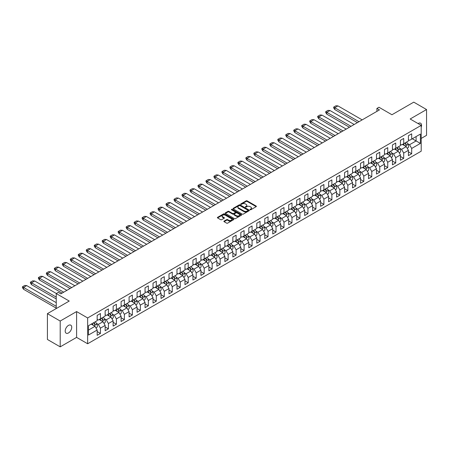 <?xml version="1.0" encoding="UTF-8"?>
<svg xmlns="http://www.w3.org/2000/svg" width="449" height="449" viewBox="0 0 449 449"><rect width="100%" height="100%" fill="white"/><g stroke="black" fill="none" stroke-linecap="round" stroke-linejoin="round"><path stroke-width="0.67" d="M250.144 209.739A0.5 0.286 0 0 0 250.845 209.739L256.183 206.658A0.713 0.41 0 0 0 256.39 206.372A0.713 0.41 0 0 0 256.183 206.08L247.146 200.86A0.713 0.41 0 0 0 246.142 200.86L240.804 203.941A0.5 0.286 0 0 0 241.506 204.346L242.196 203.947A2.273 1.313 0 0 1 245.412 203.947L246.164 204.385A2.273 1.313 0 0 1 246.832 205.311A2.273 1.313 0 0 1 246.164 206.237L245.474 206.641A0.5 0.286 0 0 0 246.175 207.045L246.866 206.647A2.273 1.313 0 0 1 250.082 206.647L250.834 207.079A2.273 1.313 0 0 1 251.502 208.01A2.273 1.313 0 0 1 250.834 208.937L250.144 209.335A0.5 0.286 0 0 0 250.144 209.739L250.144 209.335M68.467 332.956A4.63 2.672 120 0 0 71.492 328.876A4.63 2.672 120 0 0 70.785 325.166A4.63 2.672 120 0 0 68.467 325.396A4.63 2.672 120 0 0 65.442 329.476A4.63 2.672 120 0 0 66.155 333.186A4.63 2.672 120 0 0 68.467 332.956M421.201 127.247A4.63 2.672 120 0 0 420.601 123.2A4.63 2.672 120 0 0 418.288 123.43A4.63 2.672 120 0 0 418.064 123.565M421.201 138.432L426.55 135.345L426.55 109.534L413.759 102.148L391.943 114.742L378.945 107.244L376.902 108.422L376.902 111.374M60.205 346.853L76.599 337.384L76.599 311.572L60.205 321.041L60.205 346.853L47.414 339.466L47.414 313.655L69.236 301.055L56.243 293.556L56.243 308.558M60.205 321.041L47.414 313.655M224.096 221.099A0.713 0.41 0 0 0 223.888 221.385A0.713 0.41 0 0 0 224.096 221.677L226.633 223.142A0.713 0.41 0 0 0 227.637 223.142L233.559 219.718A0.713 0.41 0 0 0 233.772 219.432A0.713 0.41 0 0 0 233.559 219.14L224.522 213.92A0.713 0.41 0 0 0 223.518 213.92L217.591 217.344A0.713 0.41 0 0 0 217.383 217.636A0.713 0.41 0 0 0 217.591 217.922L220.655 219.69A0.713 0.41 0 0 0 221.66 219.69L224.197 218.225A0.713 0.41 0 0 0 224.405 217.939A0.713 0.41 0 0 0 224.197 217.647L222.676 216.772A1.897 1.094 0 0 1 222.12 215.997A1.897 1.094 0 0 1 223.293 214.981A1.897 1.094 0 0 1 225.364 215.223L231.314 218.657A1.897 1.094 0 0 1 231.869 219.432A1.897 1.094 0 0 1 230.696 220.442A1.897 1.094 0 0 1 228.625 220.206L227.637 219.634A0.713 0.41 0 0 0 226.633 219.634L224.096 221.099L224.096 221.677M56.243 293.556L58.286 292.372L60.845 293.848L379.461 109.898L376.902 108.422M76.599 311.572L87.65 317.954L421.201 125.378L421.201 151.19L87.65 343.766L87.65 317.954M426.55 109.534L410.156 118.996L421.201 125.378M242.247 214.128A0.713 0.41 0 0 0 243.251 214.128L249.178 210.704A0.713 0.41 0 0 0 249.386 210.413A0.713 0.41 0 0 0 249.178 210.126L240.142 204.907A0.713 0.41 0 0 0 239.137 204.907L233.211 208.325A0.713 0.41 0 0 0 233.003 208.617A0.713 0.41 0 0 0 233.211 208.908L242.247 214.128M231.678 209.846A0.5 0.286 0 0 1 232.178 209.919L241.36 215.217L235.444 218.635A0.713 0.41 0 0 1 234.44 218.635L225.404 213.415L227.935 211.962L227.935 211.372L225.404 212.837A0.713 0.41 0 0 0 225.19 213.123A0.713 0.41 0 0 0 225.404 213.415L225.404 212.837M227.935 211.962A0.713 0.41 0 0 1 228.939 211.962L228.939 211.372A0.713 0.41 0 0 0 227.935 211.372M228.939 211.372L232.604 213.488A0.713 0.41 0 0 0 233.609 213.488L235.293 212.517A0.713 0.41 0 0 0 235.501 212.225A0.713 0.41 0 0 0 235.293 211.939L231.476 209.734A0.5 0.286 0 0 1 232.178 209.329L241.371 214.633A0.713 0.41 0 0 1 241.579 214.925A0.713 0.41 0 0 1 241.371 215.211L241.371 214.633M88.47 325.721L97.169 320.698L97.169 315.411L100.441 313.52L100.441 318.807L105.15 316.09L105.15 310.803L108.422 308.912L108.422 314.199L113.126 311.483L113.126 306.196L116.403 304.304L116.403 309.591L121.107 306.875L121.107 301.588L124.384 299.696L124.384 304.983L129.088 302.267L129.088 296.98L132.365 295.088L132.365 300.375L137.068 297.659L137.068 292.372L140.346 290.481L140.346 295.773L145.049 293.051L145.049 287.764L148.327 285.878L148.327 291.165L153.03 288.443L153.03 283.156L156.308 281.27L156.308 286.557L161.011 283.835L161.011 278.548L164.289 276.663L164.289 281.95L168.992 279.227L168.992 273.941L172.27 272.055L172.27 277.342L176.973 274.625L176.973 269.338L180.245 267.447L180.245 272.734L184.954 270.017L184.954 264.73L188.226 262.839L188.226 268.126L192.935 265.41L192.935 260.123L196.207 258.231L196.207 263.518L200.916 260.802L200.916 255.515L204.188 253.623L204.188 258.91L208.897 256.194L208.897 250.907L212.169 249.015L212.169 254.302L216.878 251.586L216.878 246.299L220.15 244.408L220.15 249.695L224.859 246.978L224.859 241.691L228.131 239.8L228.131 245.087L232.84 242.37L232.84 237.083L236.112 235.192L236.112 240.479L240.821 237.762L240.821 232.475L244.093 230.584L244.093 235.871L248.802 233.154L248.802 227.868L252.074 225.976L252.074 231.263L256.783 228.547L256.783 223.26L260.055 221.368L260.055 226.655L264.764 223.939L264.764 218.652L268.036 216.76L268.036 222.047L272.745 219.331L272.745 214.044L276.017 212.153L276.017 217.439L280.72 214.723L280.72 209.436L283.998 207.545L283.998 212.832L288.701 210.115L288.701 204.828L291.979 202.937L291.979 208.224L296.682 205.507L296.682 200.22L299.96 198.329L299.96 203.616L304.663 200.899L304.663 195.612L307.941 193.721L307.941 199.008L312.644 196.292L312.644 191.005L315.922 189.113L315.922 194.4L320.625 191.684L320.625 186.397L323.903 184.505L323.903 189.798L328.606 187.076L328.606 181.789L331.884 179.903L331.884 185.19L336.587 182.468L336.587 177.181L339.865 175.295L339.865 180.582L344.568 177.86L344.568 172.573L347.84 170.687L347.84 175.974L352.549 173.252L352.549 167.965L355.821 166.079L355.821 171.366L360.53 168.65L360.53 163.363L363.802 161.472L363.802 166.759L368.511 164.042L368.511 158.755L371.783 156.864L371.783 162.151L376.492 159.434L376.492 154.147L379.764 152.256L379.764 157.543L384.473 154.826L384.473 149.539L387.745 147.648L387.745 152.935L392.454 150.219L392.454 144.932L395.726 143.04L395.726 148.327L400.435 145.611L400.435 140.324L403.707 138.432L403.707 143.719L408.416 141.003L408.416 135.716L411.688 133.824L411.688 139.111L420.387 134.088L420.387 143.422L411.688 148.445L411.688 153.732L408.416 155.623L408.416 150.336L403.707 153.053L403.707 158.34L400.435 160.231L400.435 154.944L395.726 157.661L395.726 162.948L392.454 164.839L392.454 159.552L387.745 162.269L387.745 167.556L384.473 169.447L384.473 164.16L379.764 166.876L379.764 172.163L376.492 174.055L376.492 168.768L371.783 171.484L371.783 176.771L368.511 178.663L368.511 173.376L363.802 176.092L363.802 181.379L360.53 183.271L360.53 177.984L355.821 180.7L355.821 185.987L352.549 187.873L352.549 182.586L347.84 185.308L347.84 190.595L344.568 192.481L344.568 187.194L339.865 189.916L339.865 195.203L336.587 197.089L336.587 191.802L331.884 194.524L331.884 199.811L328.606 201.696L328.606 196.409L323.903 199.126L323.903 204.413L320.625 206.304L320.625 201.017L315.922 203.734L315.922 209.021L312.644 210.912L312.644 205.625L307.941 208.342L307.941 213.629L304.663 215.52L304.663 210.233L299.96 212.949L299.96 218.236L296.682 220.128L296.682 214.841L291.979 217.557L291.979 222.844L288.701 224.736L288.701 219.449L283.998 222.165L283.998 227.452L280.72 229.344L280.72 224.057L276.017 226.773L276.017 232.06L272.745 233.951L272.745 228.664L268.036 231.381L268.036 236.668L264.764 238.559L264.764 233.272L260.055 235.989L260.055 241.276L256.783 243.167L256.783 237.88L252.074 240.597L252.074 245.884L248.802 247.775L248.802 242.488L244.093 245.205L244.093 250.491L240.821 252.383L240.821 247.096L236.112 249.812L236.112 255.099L232.84 256.991L232.84 251.704L228.131 254.42L228.131 259.707L224.859 261.599L224.859 256.312L220.15 259.028L220.15 264.315L216.878 266.206L216.878 260.92L212.169 263.636L212.169 268.923L208.897 270.814L208.897 265.527L204.188 268.244L204.188 273.531L200.916 275.422L200.916 270.135L196.207 272.852L196.207 278.139L192.935 280.03L192.935 274.743L188.226 277.46L188.226 282.747L184.954 284.638L184.954 279.351L180.245 282.067L180.245 287.354L176.973 289.246L176.973 283.959L172.27 286.675L172.27 291.962L168.992 293.848L168.992 288.561L164.289 291.283L164.289 296.57L161.011 298.456L161.011 293.169L156.308 295.891L156.308 301.178L153.03 303.064L153.03 297.777L148.327 300.499L148.327 305.786L145.049 307.672L145.049 302.385L140.346 305.101L140.346 310.388L137.068 312.279L137.068 306.993L132.365 309.709L132.365 314.996L129.088 316.887L129.088 311.6L124.384 314.317L124.384 319.604L121.107 321.495L121.107 316.208L116.403 318.925L116.403 324.212L113.126 326.103L113.126 320.816L108.422 323.533L108.422 328.82L105.15 330.711L105.15 325.424L100.441 328.14L100.441 333.427L97.169 335.319L97.169 330.032L88.47 335.055L88.47 325.721M99.212 319.52L103.001 321.703L98.292 324.419L96.378 323.314M98.292 324.419L100.441 328.14M103.001 321.703L105.15 325.424M97.169 319.402L98.292 320.047L100.441 318.807M107.193 314.912L110.982 317.095L106.273 319.811L104.359 318.711M106.273 319.811L108.422 323.533M110.982 317.095L113.126 320.816M105.15 314.794L106.273 315.439L108.422 314.199M115.174 310.304L118.963 312.487L114.254 315.204L112.34 314.104M114.254 315.204L116.403 318.925M118.963 312.487L121.107 316.208M113.126 310.186L114.254 310.831L116.403 309.591M123.155 305.696L126.944 307.879L122.235 310.596L120.321 309.496M122.235 310.596L124.384 314.317M126.944 307.879L129.088 311.6M121.107 305.578L122.235 306.224L124.384 304.983M131.136 301.088L134.919 303.271L130.216 305.988L128.302 304.888M130.216 305.988L132.365 309.709M134.919 303.271L137.068 306.993M129.088 300.97L130.216 301.616L132.365 300.375M139.117 296.48L142.9 298.664L138.197 301.38L136.283 300.28M138.197 301.38L140.346 305.101M142.9 298.664L145.049 302.385M137.068 296.362L138.197 297.014L140.346 295.773M147.098 291.872L150.881 294.056L146.178 296.772L144.264 295.672M146.178 296.772L148.327 300.499M150.881 294.056L153.03 297.777M145.049 291.755L146.178 292.406L148.327 291.165M155.079 287.265L158.862 289.448L154.159 292.164L152.245 291.064M154.159 292.164L156.308 295.891M158.862 289.448L161.011 293.169M153.03 287.147L154.159 287.798L156.308 286.557M163.06 282.657L166.843 284.84L162.14 287.562L160.226 286.456M162.14 287.562L164.289 291.283M166.843 284.84L168.992 288.561M161.011 282.539L162.14 283.19L164.289 281.95M171.041 278.049L174.824 280.232L170.12 282.954L168.207 281.849M170.12 282.954L172.27 286.675M174.824 280.232L176.973 283.959M168.992 277.931L170.12 278.582L172.27 277.342M179.022 273.441L182.805 275.624L178.101 278.346L176.188 277.241M178.101 278.346L180.245 282.067M182.805 275.624L184.954 279.351M176.973 273.323L178.101 273.974L180.245 272.734M187.003 268.833L190.786 271.022L186.082 273.738L184.169 272.633M186.082 273.738L188.226 277.46M190.786 271.022L192.935 274.743M184.954 268.715L186.082 269.366L188.226 268.126M194.984 264.225L198.767 266.414L194.063 269.131L192.15 268.025M194.063 269.131L196.207 272.852M198.767 266.414L200.916 270.135M192.935 264.107L194.063 264.758L196.207 263.518M202.965 259.617L206.748 261.806L202.039 264.523L200.131 263.417M202.039 264.523L204.188 268.244M206.748 261.806L208.897 265.527M200.916 259.5L202.039 260.151L204.188 258.91M210.94 255.01L214.729 257.198L210.02 259.915L208.112 258.809M210.02 259.915L212.169 263.636M214.729 257.198L216.878 260.92M208.897 254.892L210.02 255.543L212.169 254.302M218.921 250.402L222.71 252.591L218.001 255.307L216.092 254.201M218.001 255.307L220.15 259.028M222.71 252.591L224.859 256.312M216.878 250.284L218.001 250.935L220.15 249.695M226.902 245.794L230.691 247.983L225.982 250.699L224.073 249.593M225.982 250.699L228.131 254.42M230.691 247.983L232.84 251.704M224.859 245.676L225.982 246.327L228.131 245.087M234.883 241.186L238.672 243.375L233.963 246.091L232.054 244.986M233.963 246.091L236.112 249.812M238.672 243.375L240.821 247.096M232.84 241.068L233.963 241.719L236.112 240.479M242.864 236.578L246.653 238.767L241.944 241.483L240.035 240.378M241.944 241.483L244.093 245.205M246.653 238.767L248.802 242.488M240.821 236.46L241.944 237.111L244.093 235.871M250.845 231.97L254.634 234.159L249.925 236.876L248.011 235.77M249.925 236.876L252.074 240.597M254.634 234.159L256.783 237.88M248.802 231.852L249.925 232.503L252.074 231.263M258.826 227.362L262.614 229.551L257.906 232.268L255.992 231.162M257.906 232.268L260.055 235.989M262.614 229.551L264.764 233.272M256.783 227.245L257.906 227.896L260.055 226.655M266.807 222.76L270.595 224.943L265.887 227.66L263.973 226.554M265.887 227.66L268.036 231.381M270.595 224.943L272.745 228.664M264.764 222.637L265.887 223.288L268.036 222.047M274.788 218.152L278.576 220.336L273.868 223.052L271.954 221.946M273.868 223.052L276.017 226.773M278.576 220.336L280.72 224.057M272.745 218.029L273.868 218.68L276.017 217.439M282.769 213.544L286.557 215.728L281.849 218.444L279.935 217.338M281.849 218.444L283.998 222.165M286.557 215.728L288.701 219.449M280.72 213.427L281.849 214.072L283.998 212.832M290.75 208.937L294.538 211.12L289.829 213.836L287.916 212.736M289.829 213.836L291.979 217.557M294.538 211.12L296.682 214.841M288.701 208.819L289.829 209.464L291.979 208.224M298.731 204.329L302.514 206.512L297.81 209.228L295.897 208.128M297.81 209.228L299.96 212.949M302.514 206.512L304.663 210.233M296.682 204.211L297.81 204.856L299.96 203.616M306.712 199.721L310.495 201.904L305.791 204.621L303.878 203.52M305.791 204.621L307.941 208.342M310.495 201.904L312.644 205.625M304.663 199.603L305.791 200.248L307.941 199.008M314.693 195.113L318.476 197.296L313.772 200.013L311.859 198.913M313.772 200.013L315.922 203.734M318.476 197.296L320.625 201.017M312.644 194.995L313.772 195.641L315.922 194.4M322.674 190.505L326.457 192.688L321.753 195.405L319.84 194.305M321.753 195.405L323.903 199.126M326.457 192.688L328.606 196.409M320.625 190.387L321.753 191.038L323.903 189.798M330.655 185.897L334.438 188.08L329.734 190.797L327.821 189.697M329.734 190.797L331.884 194.524M334.438 188.08L336.587 191.802M328.606 185.779L329.734 186.43L331.884 185.19M338.636 181.289L342.419 183.473L337.715 186.189L335.801 185.089M337.715 186.189L339.865 189.916M342.419 183.473L344.568 187.194M336.587 181.172L337.715 181.823L339.865 180.582M346.617 176.682L350.4 178.865L345.696 181.587L343.782 180.481M345.696 181.587L347.84 185.308M350.4 178.865L352.549 182.586M344.568 176.564L345.696 177.215L347.84 175.974M354.598 172.074L358.381 174.257L353.677 176.979L351.763 175.873M353.677 176.979L355.821 180.7M358.381 174.257L360.53 177.984M352.549 171.956L353.677 172.607L355.821 171.366M362.579 167.466L366.362 169.649L361.658 172.371L359.744 171.265M361.658 172.371L363.802 176.092M366.362 169.649L368.511 173.376M360.53 167.348L361.658 167.999L363.802 166.759M370.56 162.858L374.343 165.047L369.634 167.763L367.725 166.658M369.634 167.763L371.783 171.484M374.343 165.047L376.492 168.768M368.511 162.74L369.634 163.391L371.783 162.151M378.535 158.25L382.324 160.439L377.615 163.155L375.706 162.05M377.615 163.155L379.764 166.876M382.324 160.439L384.473 164.16M376.492 158.132L377.615 158.783L379.764 157.543M386.516 153.642L390.304 155.831L385.596 158.548L383.687 157.442M385.596 158.548L387.745 162.269M390.304 155.831L392.454 159.552M384.473 153.524L385.596 154.175L387.745 152.935M394.497 149.034L398.285 151.223L393.577 153.94L391.668 152.834M393.577 153.94L395.726 157.661M398.285 151.223L400.435 154.944M392.454 148.916L393.577 149.568L395.726 148.327M402.478 144.426L406.266 146.615L401.558 149.332L399.649 148.226M401.558 149.332L403.707 153.053M406.266 146.615L408.416 150.336M400.435 144.309L401.558 144.96L403.707 143.719M412.3 138.758L416.088 140.941L409.539 144.724L407.625 143.618M409.539 144.724L411.688 148.445M420.387 143.422L416.088 140.941L416.088 136.569L420.387 134.088M76.599 337.384L87.65 343.766M408.416 139.701L409.539 140.352L411.688 139.111M88.47 330.094L95.02 326.311L91.231 324.127M95.02 326.311L97.169 330.032M408.416 151.841L411.688 153.732M400.435 156.448L403.707 158.34M392.454 161.056L395.726 162.948M384.473 165.664L387.745 167.556M376.492 170.272L379.764 172.163M368.511 174.88L371.783 176.771M360.53 179.488L363.802 181.379M352.549 184.096L355.821 185.987M344.568 188.703L347.84 190.595M336.587 193.311L339.865 195.203M328.606 197.919L331.884 199.811M320.625 202.527L323.903 204.413M312.644 207.135L315.922 209.021M304.663 211.743L307.941 213.629M296.682 216.351L299.96 218.236M288.701 220.959L291.979 222.844M280.72 225.561L283.998 227.452M272.745 230.169L276.017 232.06M264.764 234.776L268.036 236.668M256.783 239.384L260.055 241.276M248.802 243.992L252.074 245.884M240.821 248.6L244.093 250.491M232.84 253.208L236.112 255.099M224.859 257.816L228.131 259.707M216.878 262.424L220.15 264.315M208.897 267.032L212.169 268.923M200.916 271.639L204.188 273.531M192.935 276.247L196.207 278.139M184.954 280.855L188.226 282.747M176.973 285.463L180.245 287.354M168.992 290.071L172.27 291.962M161.011 294.679L164.289 296.57M153.03 299.287L156.308 301.178M145.049 303.894L148.327 305.786M137.068 308.502L140.346 310.388M129.088 313.11L132.365 314.996M121.107 317.718L124.384 319.604M113.126 322.326L116.403 324.212M105.15 326.934L108.422 328.82M97.169 331.536L100.441 333.427M250.346 209.812L250.834 209.526A2.273 1.313 0 0 0 251.502 208.6L251.502 208.01M246.832 205.311L246.832 205.9A2.273 1.313 0 0 1 246.164 206.832L245.676 207.112M256.183 206.08L256.183 206.658L247.146 201.455A0.713 0.41 0 0 0 246.142 201.455L241.001 204.418M249.167 210.71L240.142 205.496A0.713 0.41 0 0 0 239.137 205.496L233.222 208.914M247.921 210.615A0.5 0.286 0 0 0 247.921 210.211L239.991 205.631A0.5 0.286 0 0 0 239.283 205.631L238.559 206.052A2.273 1.313 0 0 0 237.891 206.978A2.273 1.313 0 0 0 238.559 207.909L243.981 211.036A2.273 1.313 0 0 0 247.197 211.036L247.921 210.615L247.921 211.21A0.5 0.286 0 0 0 248.067 211.008L248.067 210.413M237.891 206.978L237.891 207.567A2.273 1.313 0 0 0 238.559 208.499L238.559 207.909M247.921 211.21L247.197 211.631A2.273 1.313 0 0 1 243.981 211.631L238.559 208.499M228.939 211.962L232.604 214.078A0.713 0.41 0 0 0 233.609 214.078L235.293 213.107A0.713 0.41 0 0 0 235.501 212.815L235.501 212.225M236.41 215.683A1.897 1.094 0 0 0 238.481 215.924A1.897 1.094 0 0 0 239.654 214.908A1.897 1.094 0 0 0 239.098 214.134L236.999 212.921A0.713 0.41 0 0 0 235.994 212.921L234.316 213.892A0.713 0.41 0 0 0 234.109 214.184A0.713 0.41 0 0 0 234.316 214.47L236.41 215.683L236.41 216.272A1.897 1.094 0 0 0 238.481 216.513A1.897 1.094 0 0 0 239.654 215.498L239.654 214.908M234.109 214.184L234.109 214.774A0.713 0.41 0 0 0 234.316 215.065L234.316 214.47M236.41 216.272L234.316 215.065M231.869 219.432L231.869 220.021A1.897 1.094 0 0 1 230.696 221.037A1.897 1.094 0 0 1 228.625 220.796L227.637 220.223A0.713 0.41 0 0 0 226.633 220.223L224.107 221.683M222.12 215.997L222.12 216.586A1.897 1.094 0 0 0 222.676 217.361L222.676 216.772M224.186 218.231L222.676 217.361M233.559 219.14L233.559 219.718L224.522 214.515A0.713 0.41 0 0 0 223.518 214.515L217.602 217.928L217.591 217.344M337.934 105.902L335.998 105.751L333.697 107.081L334.78 107.738L337.934 105.891L362.169 119.883M404.717 143.136A7.016 4.052 60 0 1 405.902 144.758L406.311 144.522A7.016 4.052 60 0 0 405.121 142.9M403.331 143.933A7.016 4.052 60 0 1 404.566 145.633M406.508 142.103A7.016 4.052 60 0 1 408.085 144.415A3.109 1.796 60 0 1 407.973 147.811L407.209 148.249M402.983 144.718A5.714 3.3 -120 0 0 402.635 144.337M357.41 122.628L334.797 109.573L333.697 107.968L333.697 107.081M334.797 109.573L334.797 107.743L358.998 121.713M329.97 110.51L328.017 110.359L325.716 111.689L326.799 112.345L329.987 110.521L354.188 124.491M396.736 147.743A7.016 4.052 60 0 1 397.921 149.365L398.33 149.13A7.016 4.052 60 0 0 397.146 147.508M395.356 148.54A7.016 4.052 60 0 1 396.585 150.241M398.527 146.711A7.016 4.052 60 0 1 400.104 149.023A3.109 1.796 60 0 1 399.992 152.419L399.228 152.856M395.002 149.326A5.714 3.3 -120 0 0 394.654 148.945M349.429 127.235L326.816 114.181L325.716 112.576L325.716 111.689M326.816 114.181L326.816 112.351L351.017 126.321M343.036 130.928L318.835 116.959L321.972 115.107L346.207 129.099M321.972 115.118L320.036 114.966L317.735 116.297L318.835 116.959L318.835 118.789L341.448 131.843M388.755 152.351A7.016 4.052 60 0 1 389.94 153.973L390.349 153.738A7.016 4.052 60 0 0 389.165 152.116M387.375 153.148A7.016 4.052 60 0 1 388.604 154.849M390.546 151.319A7.016 4.052 60 0 1 392.123 153.631A3.109 1.796 60 0 1 392.011 157.027L391.247 157.464M387.021 153.934A5.714 3.3 -120 0 0 386.673 153.552M317.735 116.297L317.735 117.183L318.835 118.789M313.991 119.726L312.055 119.574L309.754 120.904L310.837 121.561L313.991 119.715L338.226 133.707M380.774 156.959A7.016 4.052 60 0 1 381.959 158.581L382.368 158.345A7.016 4.052 60 0 0 381.184 156.723M379.394 157.756A7.016 4.052 60 0 1 380.623 159.457M382.565 155.926A7.016 4.052 60 0 1 384.142 158.239A3.109 1.796 60 0 1 384.035 161.634L383.266 162.072M379.04 158.542A5.714 3.3 -120 0 0 378.692 158.16M333.467 136.451L310.854 123.396L309.754 121.791L309.754 120.904M310.837 123.385L310.854 121.567L335.055 135.536M306.027 124.334L304.08 124.182L301.773 125.512L302.856 126.169L306.044 124.345L330.245 138.314M372.793 161.567A7.016 4.052 60 0 1 373.978 163.189L374.387 162.953A7.016 4.052 60 0 0 373.203 161.331M371.413 162.364A7.016 4.052 60 0 1 372.642 164.065M374.584 160.534A7.016 4.052 60 0 1 376.161 162.847A3.109 1.796 60 0 1 376.054 166.242L375.291 166.68M371.059 163.15A5.714 3.3 -120 0 0 370.711 162.768M325.486 141.059L302.873 128.004L301.773 126.394L301.773 125.512M302.873 128.004L302.873 126.175L327.074 140.144M298.029 128.942L296.099 128.79L293.792 130.12L294.875 130.777L298.029 128.93L322.264 142.922M364.812 166.175A7.016 4.052 60 0 1 365.997 167.797L366.406 167.561A7.016 4.052 60 0 0 365.222 165.939M363.432 166.972A7.016 4.052 60 0 1 364.661 168.672M366.603 165.142A7.016 4.052 60 0 1 368.18 167.455A3.109 1.796 60 0 1 368.073 170.85L367.31 171.288M363.078 167.758A5.714 3.3 -120 0 0 362.73 167.376M317.505 145.667L294.892 132.612L293.792 131.001L293.792 130.12M294.892 132.612L294.892 130.782L319.093 144.752M290.065 133.549L288.118 133.398L285.811 134.728L286.894 135.385L290.088 133.561L314.283 147.53M356.832 170.783A7.016 4.052 60 0 1 358.016 172.405L358.425 172.169A7.016 4.052 60 0 0 357.241 170.547M355.451 171.58A7.016 4.052 60 0 1 356.686 173.28M358.622 169.75A7.016 4.052 60 0 1 360.199 172.057A3.109 1.796 60 0 1 360.092 175.458L359.329 175.896M355.097 172.365A5.714 3.3 -120 0 0 354.749 171.984M309.524 150.275L286.911 137.22L285.811 135.609L285.811 134.728M286.911 137.22L286.911 135.39L311.112 149.36M303.131 153.968L278.93 139.998L282.067 138.146L306.302 152.138M282.067 138.157L280.137 138.006L277.83 139.33L278.93 139.998L278.93 141.828L301.543 154.883M348.851 175.391A7.016 4.052 60 0 1 350.035 177.013L350.445 176.777A7.016 4.052 60 0 0 349.26 175.155M347.47 176.188A7.016 4.052 60 0 1 348.705 177.888M350.641 174.358A7.016 4.052 60 0 1 352.218 176.665A3.109 1.796 60 0 1 352.111 180.066L351.348 180.504M347.116 176.973A5.714 3.3 -120 0 0 346.768 176.592M277.83 139.33L277.83 140.217L278.93 141.828M274.086 142.765L272.156 142.614L269.855 143.938L270.932 144.6L274.086 142.754L298.321 156.746M340.87 179.998A7.016 4.052 60 0 1 342.054 181.621L342.464 181.385A7.016 4.052 60 0 0 341.279 179.763M339.489 180.795A7.016 4.052 60 0 1 340.724 182.496M342.66 178.966A7.016 4.052 60 0 1 344.237 181.273A3.109 1.796 60 0 1 344.13 184.674L343.367 185.111M339.135 181.581A5.714 3.3 -120 0 0 338.787 181.2M293.562 159.49L270.949 146.436L269.855 144.825L269.855 143.938M270.932 146.419L270.949 144.606L295.15 158.576M266.128 147.373L264.175 147.221L261.874 148.546L262.951 149.208L266.145 147.384L290.34 161.354M332.889 184.606A7.016 4.052 60 0 1 334.073 186.228L334.483 185.987A7.016 4.052 60 0 0 333.298 184.371M331.508 185.403A7.016 4.052 60 0 1 332.743 187.104M334.679 183.574A7.016 4.052 60 0 1 336.256 185.88A3.109 1.796 60 0 1 336.149 189.282L335.386 189.719M331.154 186.189A5.714 3.3 -120 0 0 330.806 185.807M285.581 164.098L262.974 151.044L261.874 149.433L261.874 148.546M262.974 151.044L262.974 149.214L287.169 163.183M279.188 167.791L254.993 153.822L258.13 151.97L282.359 165.962M258.13 151.981L256.194 151.829L253.893 153.154L254.993 153.822L254.993 155.651L277.6 168.706M324.908 189.214A7.016 4.052 60 0 1 326.092 190.836L326.502 190.595A7.016 4.052 60 0 0 325.317 188.978M323.527 190.011A7.016 4.052 60 0 1 324.762 191.712M326.698 188.182A7.016 4.052 60 0 1 328.275 190.488A3.109 1.796 60 0 1 328.168 193.889L327.405 194.327M323.173 190.797A5.714 3.3 -120 0 0 322.831 190.415M253.893 153.154L253.893 154.041L254.993 155.651M271.207 172.399L247.012 158.43L250.149 156.578L274.378 170.569M250.149 156.589L248.213 156.432L245.912 157.762L247.012 158.43L247.012 160.259L269.619 173.314M316.927 193.822A7.016 4.052 60 0 1 318.111 195.444L318.521 195.203A7.016 4.052 60 0 0 317.336 193.586M315.546 194.619A7.016 4.052 60 0 1 316.781 196.314M318.717 192.789A7.016 4.052 60 0 1 320.294 195.096A3.109 1.796 60 0 1 320.188 198.492L319.424 198.935M315.192 195.399A5.714 3.3 -120 0 0 314.85 195.023M245.912 157.762L245.912 158.649L247.012 160.259M242.185 161.197L240.232 161.039L237.931 162.37L239.014 163.032L242.202 161.202L266.397 175.177M308.946 198.43A7.016 4.052 60 0 1 310.136 200.046L310.54 199.811A7.016 4.052 60 0 0 309.355 198.194M307.565 199.227A7.016 4.052 60 0 1 308.8 200.922M310.736 197.397A7.016 4.052 60 0 1 312.313 199.704A3.109 1.796 60 0 1 312.207 203.1L311.443 203.543M307.211 200.007A5.714 3.3 -120 0 0 306.869 199.631M261.644 177.922L239.031 164.867L237.931 163.256L237.931 162.37M239.031 164.867L239.031 163.038L263.226 177.007M234.187 165.804L232.251 165.647L229.95 166.977L231.033 167.64L234.187 165.793L258.416 179.785M300.965 203.038A7.016 4.052 60 0 1 302.155 204.654L302.564 204.418A7.016 4.052 60 0 0 301.374 202.802M299.584 203.835A7.016 4.052 60 0 1 300.819 205.53M302.755 202.005A7.016 4.052 60 0 1 304.332 204.312A3.109 1.796 60 0 1 304.226 207.707L303.462 208.151M299.236 204.615A5.714 3.3 -120 0 0 298.888 204.239M253.663 182.53L231.05 169.475L229.95 167.864L229.95 166.977M231.033 169.458L231.05 167.645L255.245 181.615M226.223 170.412L224.27 170.255L221.969 171.585L223.052 172.248L226.24 170.418L250.435 184.387M292.984 207.646A7.016 4.052 60 0 1 294.174 209.262L294.583 209.026A7.016 4.052 60 0 0 293.393 207.41M291.603 208.443A7.016 4.052 60 0 1 292.838 210.138M294.774 206.613A7.016 4.052 60 0 1 296.351 208.92A3.109 1.796 60 0 1 296.245 212.315L295.481 212.759M291.255 209.223A5.714 3.3 -120 0 0 290.907 208.847M245.682 187.138L223.069 174.083L221.969 172.472L221.969 171.585M223.069 174.083L223.069 172.253L247.264 186.223M239.283 190.831L215.088 176.861L218.225 175.009L242.454 188.995M218.225 175.02L216.289 174.863L213.988 176.193L215.088 176.861L215.088 178.691L237.701 191.745M285.003 212.254A7.016 4.052 60 0 1 286.193 213.87L286.602 213.634A7.016 4.052 60 0 0 285.412 212.018M283.622 213.051A7.016 4.052 60 0 1 284.857 214.745M286.793 211.215A7.016 4.052 60 0 1 288.37 213.528A3.109 1.796 60 0 1 288.264 216.923L287.5 217.367M283.274 213.831A5.714 3.3 -120 0 0 282.926 213.455M213.988 176.193L213.988 177.08L215.088 178.691M210.244 179.628L208.308 179.471L206.007 180.801L207.09 181.463L210.261 179.622L234.473 193.603M277.022 216.861A7.016 4.052 60 0 1 278.212 218.478L278.621 218.242A7.016 4.052 60 0 0 277.431 216.626M275.641 217.658A7.016 4.052 60 0 1 276.876 219.353M278.812 215.823A7.016 4.052 60 0 1 280.389 218.135A3.109 1.796 60 0 1 280.283 221.531L279.519 221.974M275.293 218.439A5.714 3.3 -120 0 0 274.945 218.062M229.72 196.353L207.107 183.299L206.007 181.688L206.007 180.801M207.107 183.299L207.107 181.463L231.302 195.438M202.28 184.23L200.327 184.079L198.026 185.409L199.109 186.071L202.297 184.242L226.492 198.211M269.041 221.469A7.016 4.052 60 0 1 270.231 223.086L270.64 222.85A7.016 4.052 60 0 0 269.451 221.228M267.66 222.266A7.016 4.052 60 0 1 268.895 223.961M270.831 220.431A7.016 4.052 60 0 1 272.408 222.743A3.109 1.796 60 0 1 272.302 226.139L271.538 226.582M267.312 223.046A5.714 3.3 -120 0 0 266.964 222.67M221.739 200.961L199.126 187.907L198.026 186.296L198.026 185.409M199.126 187.907L199.126 186.071L223.321 200.046M194.282 188.838L192.346 188.687L190.045 190.017L191.128 190.679L194.299 188.838L218.511 202.819M261.06 226.077A7.016 4.052 60 0 1 262.25 227.694L262.659 227.458A7.016 4.052 60 0 0 261.47 225.836M259.679 226.874A7.016 4.052 60 0 1 260.914 228.569M262.85 225.039A7.016 4.052 60 0 1 264.427 227.351A3.109 1.796 60 0 1 264.321 230.747L263.557 231.19M259.331 227.654A5.714 3.3 -120 0 0 258.983 227.273M213.758 205.569L191.145 192.514L190.045 190.904L190.045 190.017M191.128 192.498L191.145 190.679L215.34 204.654M186.318 193.446L184.365 193.294L182.064 194.625L183.147 195.287L186.335 193.457L210.536 207.427M253.079 230.685A7.016 4.052 60 0 1 254.269 232.301L254.678 232.066A7.016 4.052 60 0 0 253.489 230.444M251.698 231.482A7.016 4.052 60 0 1 252.933 233.177M254.875 229.647A7.016 4.052 60 0 1 256.446 231.959A3.109 1.796 60 0 1 256.34 235.355L255.576 235.798M251.35 232.262A5.714 3.3 -120 0 0 251.002 231.88M205.777 210.177L183.164 197.122L182.064 195.511L182.064 194.625M183.164 197.122L183.164 195.287L207.359 209.262M199.378 213.864L175.183 199.895L178.32 198.043L202.555 212.035M178.32 198.054L176.384 197.902L174.083 199.233L175.183 199.895L175.183 201.73L197.796 214.785M245.103 235.287A7.016 4.052 60 0 1 246.288 236.909L246.697 236.674A7.016 4.052 60 0 0 245.508 235.052M243.717 236.09A7.016 4.052 60 0 1 244.952 237.785M246.894 234.255A7.016 4.052 60 0 1 248.465 236.567A3.109 1.796 60 0 1 248.359 239.962L247.595 240.406M243.369 236.87A5.714 3.3 -120 0 0 243.021 236.488M174.083 199.233L174.083 200.119L175.183 201.73M170.339 202.662L168.403 202.51L166.102 203.84L167.185 204.497L170.339 202.651L194.574 216.643M237.123 239.895A7.016 4.052 60 0 1 238.307 241.517L238.716 241.281A7.016 4.052 60 0 0 237.527 239.659M235.736 240.698A7.016 4.052 60 0 1 236.971 242.393M238.913 238.862A7.016 4.052 60 0 1 240.49 241.175A3.109 1.796 60 0 1 240.378 244.57L239.614 245.014M235.388 241.478A5.714 3.3 -120 0 0 235.04 241.096M189.815 219.393L167.202 206.338L166.102 204.727L166.102 203.84M167.202 206.338L167.202 204.503L191.403 218.472M162.375 207.27L160.422 207.118L158.121 208.448L159.204 209.105L162.392 207.281L186.593 221.25M229.142 244.503A7.016 4.052 60 0 1 230.326 246.125L230.735 245.889A7.016 4.052 60 0 0 229.551 244.267M227.761 245.3A7.016 4.052 60 0 1 228.99 247.001M230.932 243.47A7.016 4.052 60 0 1 232.509 245.783A3.109 1.796 60 0 1 232.397 249.178L231.633 249.622M227.407 246.086A5.714 3.3 -120 0 0 227.059 245.704M181.834 224L159.221 210.946L158.121 209.335L158.121 208.448M159.221 210.946L159.221 209.111L183.422 223.08M154.377 211.877L152.441 211.726L150.14 213.056L151.223 213.713L154.377 211.866L178.612 225.858M221.161 249.111A7.016 4.052 60 0 1 222.345 250.733L222.755 250.497A7.016 4.052 60 0 0 221.57 248.875M219.78 249.908A7.016 4.052 60 0 1 221.009 251.608M222.951 248.078A7.016 4.052 60 0 1 224.528 250.39A3.109 1.796 60 0 1 224.416 253.786L223.653 254.224M219.426 250.694A5.714 3.3 -120 0 0 219.078 250.312M173.853 228.603L151.24 215.548L150.14 213.943L150.14 213.056M151.223 215.537L151.24 213.718L175.441 227.688M146.413 216.485L144.46 216.334L142.159 217.664L143.242 218.321L146.43 216.497L170.631 230.466M213.18 253.719A7.016 4.052 60 0 1 214.364 255.341L214.774 255.105A7.016 4.052 60 0 0 213.589 253.483M211.799 254.516A7.016 4.052 60 0 1 213.028 256.216M214.97 252.686A7.016 4.052 60 0 1 216.547 254.998A3.109 1.796 60 0 1 216.44 258.394L215.672 258.832M211.445 255.301A5.714 3.3 -120 0 0 211.097 254.92M165.872 233.211L143.259 220.156L142.159 218.551L142.159 217.664M143.259 220.156L143.259 218.326L167.46 232.296M159.479 236.904L135.278 222.934L138.415 221.082L162.65 235.074M138.415 221.093L136.485 220.942L134.178 222.272L135.278 222.934L135.278 224.764L157.891 237.818M205.199 258.327A7.016 4.052 60 0 1 206.383 259.949L206.793 259.713A7.016 4.052 60 0 0 205.608 258.091M203.818 259.124A7.016 4.052 60 0 1 205.047 260.824M206.989 257.294A7.016 4.052 60 0 1 208.566 259.606A3.109 1.796 60 0 1 208.459 263.002L207.696 263.44M203.464 259.909A5.714 3.3 -120 0 0 203.116 259.528M134.178 222.272L134.178 223.159L135.278 224.764M130.435 225.701L128.504 225.55L126.197 226.88L127.28 227.536L130.435 225.69L154.669 239.682M197.218 262.934A7.016 4.052 60 0 1 198.402 264.556L198.812 264.321A7.016 4.052 60 0 0 197.627 262.699M195.837 263.731A7.016 4.052 60 0 1 197.066 265.432M199.008 261.902A7.016 4.052 60 0 1 200.585 264.214A3.109 1.796 60 0 1 200.478 267.61L199.715 268.047M195.483 264.517A5.714 3.3 -120 0 0 195.135 264.135M149.91 242.426L127.297 229.372L126.197 227.766L126.197 226.88M127.297 229.372L127.297 227.542L151.498 241.511M122.47 230.309L120.523 230.157L118.216 231.488L119.299 232.144L122.493 230.32L146.688 244.29M189.237 267.542A7.016 4.052 60 0 1 190.421 269.164L190.831 268.929A7.016 4.052 60 0 0 189.646 267.307M187.856 268.339A7.016 4.052 60 0 1 189.091 270.04M191.027 266.51A7.016 4.052 60 0 1 192.604 268.822A3.109 1.796 60 0 1 192.498 272.217L191.734 272.655M187.502 269.125A5.714 3.3 -120 0 0 187.154 268.743M141.929 247.034L119.316 233.98L118.216 232.369L118.216 231.488M119.316 233.98L119.316 232.15L143.517 246.119M114.473 234.917L112.542 234.765L110.235 236.095L111.318 236.752L114.473 234.906L138.707 248.898M181.256 272.15A7.016 4.052 60 0 1 182.44 273.772L182.85 273.536A7.016 4.052 60 0 0 181.665 271.914M179.875 272.947A7.016 4.052 60 0 1 181.11 274.648M183.046 271.117A7.016 4.052 60 0 1 184.623 273.43A3.109 1.796 60 0 1 184.517 276.825L183.753 277.263M179.521 273.733A5.714 3.3 -120 0 0 179.173 273.351M133.948 251.642L111.335 238.587L110.235 236.977L110.235 236.095M111.318 238.576L111.335 236.758L135.536 250.727M127.555 255.335L103.354 241.366L106.492 239.513L130.726 253.505M106.492 239.525L104.561 239.373L102.26 240.703L103.354 241.366L103.354 243.195L125.967 256.25M173.275 276.758A7.016 4.052 60 0 1 174.459 278.38L174.869 278.144A7.016 4.052 60 0 0 173.684 276.522M171.894 277.555A7.016 4.052 60 0 1 173.129 279.256M175.065 275.725A7.016 4.052 60 0 1 176.642 278.032A3.109 1.796 60 0 1 176.536 281.433L175.772 281.871M171.54 278.341A5.714 3.3 -120 0 0 171.192 277.959M102.26 240.703L102.26 241.584L103.354 243.195M98.533 244.133L96.58 243.981L94.279 245.306L95.356 245.968L98.55 244.144L122.745 258.113M165.294 281.366A7.016 4.052 60 0 1 166.478 282.988L166.888 282.752A7.016 4.052 60 0 0 165.703 281.13M163.913 282.163A7.016 4.052 60 0 1 165.148 283.863M167.084 280.333A7.016 4.052 60 0 1 168.661 282.64A3.109 1.796 60 0 1 168.555 286.041L167.791 286.479M163.559 282.949A5.714 3.3 -120 0 0 163.212 282.567M117.986 260.858L95.379 247.803L94.279 246.192L94.279 245.306M95.379 247.803L95.379 245.973L119.574 259.943M90.535 248.74L88.599 248.589L86.298 249.913L87.381 250.576L90.535 248.729L114.764 262.721M157.313 285.974A7.016 4.052 60 0 1 158.497 287.596L158.907 287.36A7.016 4.052 60 0 0 157.722 285.738M155.932 286.771A7.016 4.052 60 0 1 157.167 288.471M159.103 284.941A7.016 4.052 60 0 1 160.68 287.248A3.109 1.796 60 0 1 160.574 290.649L159.81 291.087M155.578 287.556A5.714 3.3 -120 0 0 155.236 287.175M110.005 265.466L87.398 252.411L86.298 250.8L86.298 249.913M87.398 252.411L87.398 250.581L111.593 264.551M82.571 253.348L80.618 253.197L78.317 254.521L79.4 255.184L82.588 253.359L106.783 267.329M149.332 290.582A7.016 4.052 60 0 1 150.516 292.204L150.926 291.962A7.016 4.052 60 0 0 149.742 290.346M147.951 291.379A7.016 4.052 60 0 1 149.186 293.079M151.122 289.549A7.016 4.052 60 0 1 152.699 291.856A3.109 1.796 60 0 1 152.593 295.257L151.829 295.695M147.598 292.164A5.714 3.3 -120 0 0 147.255 291.783M102.024 270.074L79.417 257.019L78.317 255.408L78.317 254.521M79.417 257.019L79.417 255.189L103.612 269.159M95.631 273.767L71.436 259.797L74.573 257.945L98.802 271.937M74.573 257.956L72.637 257.805L70.336 259.129L71.436 259.797L71.436 261.627L94.049 274.681M141.351 295.189A7.016 4.052 60 0 1 142.541 296.811L142.945 296.57A7.016 4.052 60 0 0 141.761 294.954M139.97 295.986A7.016 4.052 60 0 1 141.205 297.687M143.141 294.157A7.016 4.052 60 0 1 144.718 296.463A3.109 1.796 60 0 1 144.612 299.865L143.848 300.302M139.617 296.772A5.714 3.3 -120 0 0 139.274 296.391M70.336 259.129L70.336 260.016L71.436 261.627M66.592 262.564L64.656 262.407L62.355 263.737L63.438 264.399L66.592 262.553L90.821 276.545M133.37 299.797A7.016 4.052 60 0 1 134.56 301.419L134.969 301.178A7.016 4.052 60 0 0 133.78 299.562M131.989 300.594A7.016 4.052 60 0 1 133.224 302.289M135.16 298.765A7.016 4.052 60 0 1 136.737 301.071A3.109 1.796 60 0 1 136.631 304.467L135.867 304.91M131.641 301.374A5.714 3.3 -120 0 0 131.293 300.998M86.068 279.289L63.455 266.235L62.355 264.624L62.355 263.737M63.438 266.218L63.455 264.405L87.65 278.374M58.628 267.172L56.675 267.015L54.374 268.345L55.457 269.007L58.645 267.177L82.841 281.153M125.389 304.405A7.016 4.052 60 0 1 126.579 306.022L126.988 305.786A7.016 4.052 60 0 0 125.799 304.169M124.008 305.202A7.016 4.052 60 0 1 125.243 306.897M127.179 303.372A7.016 4.052 60 0 1 128.756 305.679A3.109 1.796 60 0 1 128.65 309.075L127.886 309.518M123.66 305.982A5.714 3.3 -120 0 0 123.312 305.606M78.087 283.897L55.474 270.842L54.374 269.232L54.374 268.345M55.474 270.842L55.474 269.013L79.669 282.982M50.63 271.78L48.694 271.623L46.393 272.953L47.476 273.615L50.63 271.768L74.86 285.76M117.408 309.013A7.016 4.052 60 0 1 118.598 310.629L119.007 310.394A7.016 4.052 60 0 0 117.818 308.777M116.027 309.81A7.016 4.052 60 0 1 117.262 311.505M119.198 307.98A7.016 4.052 60 0 1 120.775 310.287A3.109 1.796 60 0 1 120.669 313.683L119.905 314.126M115.679 310.59A5.714 3.3 -120 0 0 115.331 310.214M70.106 288.505L47.493 275.45L46.393 273.839L46.393 272.953M47.493 275.45L47.493 273.621L71.688 287.59M42.666 276.388L40.713 276.23L38.412 277.561L39.495 278.223L42.683 276.393L66.879 290.363M109.427 313.621A7.016 4.052 60 0 1 110.617 315.237L111.026 315.002A7.016 4.052 60 0 0 109.837 313.385M108.046 314.418A7.016 4.052 60 0 1 109.281 316.113M111.217 312.588A7.016 4.052 60 0 1 112.794 314.895A3.109 1.796 60 0 1 112.688 318.29L111.924 318.734M107.698 315.198A5.714 3.3 -120 0 0 107.35 314.822M62.125 293.113L39.512 280.058L38.412 278.447L38.412 277.561M39.512 280.058L39.512 278.228L63.707 292.198M56.243 297.098L31.531 282.836L34.685 280.99L56.344 293.494M34.668 280.995L32.732 280.838L30.431 282.168L31.531 282.836L31.531 284.666L56.243 298.933M101.446 318.229A7.016 4.052 60 0 1 102.636 319.845L103.046 319.609A7.016 4.052 60 0 0 101.856 317.993M100.065 319.026A7.016 4.052 60 0 1 101.3 320.721M103.236 317.19A7.016 4.052 60 0 1 104.813 319.503A3.109 1.796 60 0 1 104.707 322.898L103.944 323.342M99.717 319.806A5.714 3.3 -120 0 0 99.369 319.43M30.431 282.168L30.431 283.055L31.531 284.666M26.687 285.603L24.751 285.446L22.45 286.776L23.533 287.439L26.704 285.598L56.243 302.654M93.465 322.837A7.016 4.052 60 0 1 94.655 324.453L95.065 324.217A7.016 4.052 60 0 0 93.875 322.601M92.084 323.634A7.016 4.052 60 0 1 93.319 325.329M95.255 321.798A7.016 4.052 60 0 1 96.832 324.111A3.109 1.796 60 0 1 96.726 327.506L95.963 327.95M91.736 324.414A5.714 3.3 -120 0 0 91.388 324.038M56.243 308.149L23.55 289.274L22.45 287.663L22.45 286.776M23.533 289.257L23.55 287.439L56.243 306.313M250.834 209.526L250.834 208.937M245.474 207.045L245.474 206.641M246.164 206.832L246.164 206.237M240.804 204.346L240.804 203.941M246.142 201.455L246.142 200.86M247.146 201.455L247.146 200.86M233.211 208.908L233.211 208.325M239.137 205.496L239.137 204.907M240.142 205.496L240.142 204.907M249.178 210.704L249.178 210.126M243.981 211.631L243.981 211.036M247.197 211.631L247.197 211.036M232.604 214.078L232.604 213.488M233.609 214.078L233.609 213.488M235.293 213.107L235.293 212.517M232.178 209.919L232.178 209.329M226.633 220.223L226.633 219.634M227.637 220.223L227.637 219.634M228.625 220.796L228.625 220.206M224.197 218.225L224.197 217.647M223.518 214.515L223.518 213.92M224.522 214.515L224.522 213.92M408.085 144.415L405.267 146.037M400.104 149.023L397.286 150.645M392.123 153.631L389.305 155.253M384.142 158.239L381.324 159.861M376.161 162.847L373.344 164.469M368.18 167.455L365.363 169.077M360.199 172.057L357.387 173.684M352.218 176.665L349.406 178.292M344.237 181.273L341.425 182.9M336.256 185.88L333.444 187.508M328.275 190.488L325.463 192.116M320.294 195.096L317.482 196.724M312.313 199.704L309.501 201.332M304.332 204.312L301.52 205.939M296.351 208.92L293.539 210.547M288.37 213.528L285.558 215.15M280.389 218.135L277.577 219.757M272.408 222.743L269.596 224.365M264.427 227.351L261.615 228.973M256.446 231.959L253.634 233.581M248.465 236.567L245.654 238.189M240.49 241.175L237.673 242.797M232.509 245.783L229.692 247.405M224.528 250.39L221.711 252.012M216.547 254.998L213.73 256.62M208.566 259.606L205.749 261.228M200.585 264.214L197.768 265.836M192.604 268.822L189.792 270.444M184.623 273.43L181.811 275.052M176.642 278.032L173.83 279.66M168.661 282.64L165.849 284.268M160.68 287.248L157.868 288.875M152.699 291.856L149.887 293.483M144.718 296.463L141.906 298.091M136.737 301.071L133.925 302.699M128.756 305.679L125.945 307.307M120.775 310.287L117.964 311.915M112.794 314.895L109.983 316.523M104.813 319.503L102.002 321.125M96.832 324.111L94.021 325.733"/></g></svg>

